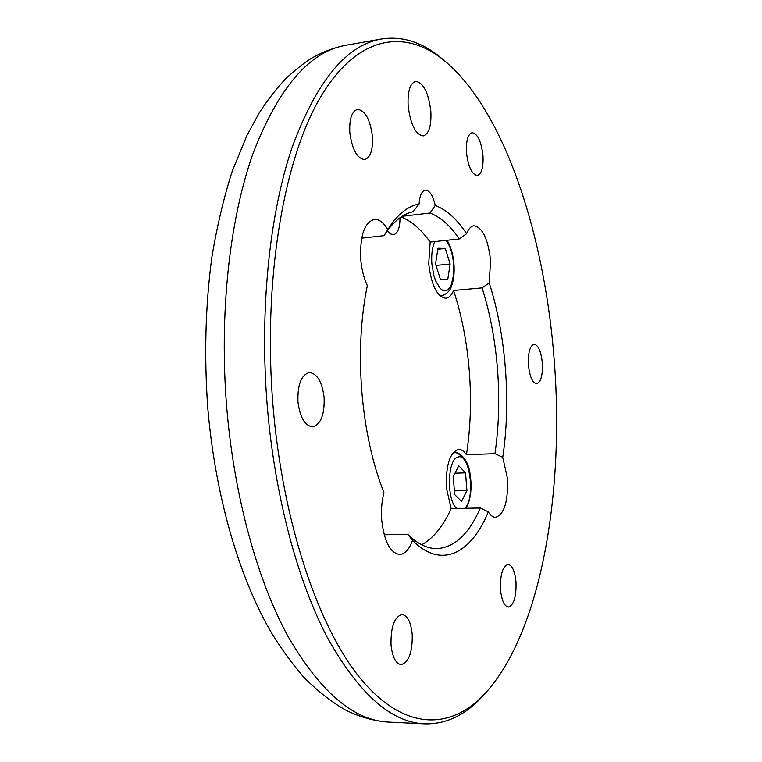 <?xml version="1.0" encoding="UTF-8"?>
<svg xmlns="http://www.w3.org/2000/svg" width="762" height="762" viewBox="0 0 762 762"><rect width="100%" height="100%" fill="white"/><g stroke="black" fill="none" stroke-linecap="round" stroke-linejoin="round"><path stroke-width="1.14" d="M372.428 136.436C370.18 119.453 365.198 110.433 357.502 109.376C351.777 111.3 349.215 119.015 349.806 132.531C352.139 149.581 357.092 158.591 364.655 159.572C370.456 157.629 373.047 149.914 372.428 136.436M324.126 397.602C322.164 381.895 317.249 373.532 309.391 372.504C301.285 374.809 297.466 384.553 297.952 401.755C299.98 417.471 304.857 425.825 312.563 426.825C320.802 424.472 324.66 414.728 324.126 397.602M412.213 634.232C410.88 622.04 407.489 615.458 402.022 614.486C394.373 616.753 390.706 626.897 391.02 644.928C392.392 657.101 395.764 663.673 401.136 664.635C408.908 662.273 412.594 652.139 412.213 634.232M515.998 581.844C514.864 571.052 512.216 565.233 508.054 564.404C502.615 566.299 500.101 574.71 500.501 589.664C501.653 600.456 504.292 606.266 508.397 607.076C513.902 605.114 516.436 596.694 515.998 581.844M542.344 362.922C541.077 351.32 538.324 345.1 534.095 344.243C529.857 345.796 527.98 352.758 528.457 365.122C529.752 376.752 532.495 382.972 536.667 383.781C540.944 382.191 542.839 375.228 542.344 362.922M361.683 238.154L384 235.668L387.763 229.61C383.572 222.447 379.047 219.037 374.209 219.399C364.35 222.542 359.864 235.782 360.74 259.109C361.607 269.177 363.798 278.025 367.313 285.636C360.731 317.859 358.902 353.187 361.817 391.611C365.103 429.949 372.475 463.648 383.943 492.7C381.733 501.139 381 510.349 381.743 520.332C384.258 541.582 390.192 552.964 399.564 554.479C404.908 554.145 409.232 549.421 412.537 540.306L407.851 534.429L384.191 534.733M451.161 508.597L480.327 507.987L488.299 511.873C490.614 515.522 493.071 517.341 495.652 517.331C504.32 514.283 508.254 501.301 507.463 478.393L502.739 457.314L494.948 453.657L466.43 454.743C464.029 451.133 461.448 449.361 458.705 449.409C449.837 452.285 445.732 465.144 446.399 487.994L451.161 508.597C443.141 526.256 433.321 538.324 421.71 544.792M482.975 155.524C481.251 141.313 477.631 133.693 472.107 132.683C467.83 134.236 465.953 140.903 466.496 152.676C468.268 166.954 471.868 174.555 477.317 175.508C481.641 173.927 483.527 167.269 482.975 155.524M430.835 111.166C428.463 92.554 423.386 82.62 415.604 81.353C409.966 83.344 407.489 91.602 408.156 106.109C410.623 124.816 415.671 134.741 423.301 135.903C429.025 133.874 431.53 125.625 430.835 111.166M419.09 204.025L413.128 211.722C404.098 213.617 395.64 219.78 387.744 230.2L392.135 223.171C400.526 212.122 409.518 205.74 419.09 204.025C419.662 195.644 421.729 191.014 425.291 190.138C429.654 190.386 432.968 195.501 435.216 205.473C446.494 209.702 456.952 219.104 466.611 233.696L459.305 238.954L430.159 242.078L428.72 263.881C431.397 285.436 437.102 296.894 445.856 298.266C448.961 297.894 451.523 295.304 453.561 290.484C461.743 315.344 467.001 342.29 469.306 371.332C471.535 400.374 470.573 428.177 466.43 454.743M402.165 216.294L429.987 213.036L435.216 205.473M453.561 290.484L482.06 287.884L489.214 282.912L490.595 260.671C488.08 238.963 482.517 227.333 473.907 225.771C470.983 226.162 468.544 228.8 466.611 233.696M482.06 287.884C490.052 313.001 495.195 340.204 497.51 369.503C499.739 398.812 498.881 426.863 494.948 453.657M554.269 361.026C564.794 495.31 540.058 639.051 481.07 697.64C447.399 730.291 402.622 729.558 360.407 678.447C318.411 627.326 282.702 522.675 272.996 405.727C262.842 283.197 282.892 163.154 318.783 100.136C354.882 36.947 401.688 28.346 440.884 57.902C503.158 105.747 544.811 233.782 554.269 361.026M486.728 691.753L478.441 700.64C462.229 716.613 444.246 724.348 424.482 723.843C391.077 722.433 358.683 693.639 327.298 637.451C297.542 580.777 274.806 496.243 267.272 406.27C259.423 310.763 269.338 214.751 291.903 147.971C316.449 81.296 346.31 44.968 381.467 38.986C401.012 36.014 419.824 41.434 437.902 55.255L447.237 63.036M384 235.668L387.744 230.2M480.327 507.987C469.03 533.971 454.59 547.516 436.988 548.611C427.301 548.707 417.586 543.973 407.851 534.429M488.299 511.873C471.116 553.907 440.95 569.462 412.537 540.306M489.214 282.912C505.958 334.566 511.15 402.117 502.739 457.314M387.763 229.61L392.135 223.171M429.987 213.036C440.474 217.037 450.247 225.666 459.305 238.954M401.126 216.97C411.509 221.085 421.195 229.457 430.159 242.078M387.391 230.686L390.363 233.896L393.43 234.772C397.783 233.524 399.964 227.848 400.002 217.761M437.998 248.25L435.531 263.919L440.474 279.625L447.751 279.511L450.123 264.014L445.313 248.46L437.998 248.25M437.845 249.241L445.313 248.46M436.007 265.424L450.123 264.014M465.544 472.84L458.753 465.763L453.266 476.583L454.685 494.586L461.562 501.453L466.925 490.528L465.544 472.84L454.99 473.183M454.39 490.861L466.925 490.528M424.482 723.843L388.43 722.081C353.825 720.595 320.383 692.106 288.112 636.603C257.537 580.654 234.334 497.3 226.809 408.584C218.989 314.411 229.486 219.675 252.974 153.6C278.511 87.592 309.496 51.473 345.91 45.253C334.442 47.501 323.421 51.587 312.839 57.502C306.857 60.808 298.123 67.561 286.636 77.772C276.816 88.097 267.691 99.803 259.242 112.871L247.098 135.112L232.239 171.25C223.723 197.834 216.913 226.638 211.798 257.661C205.378 306.019 204.054 356.34 207.826 408.623M447.065 240.268C450.837 246.488 453.133 254.422 453.952 264.062C454.6 273.063 453.685 280.702 451.199 286.988C449.056 293.837 440.788 296.332 441.627 295.504L439.379 295.218M434.95 241.564C432.264 246.993 431.235 254.432 431.863 263.9L433.902 275.72L435.635 280.854L440.074 288.274L442.541 290.198L445.008 290.798L447.361 290.055L449.475 288.007L451.247 284.788L453.457 275.511L453.6 264.033C452.638 253.632 450.123 245.745 446.056 240.373M452.742 453.219L454.885 452.666C457.476 452.628 459.896 454.352 462.143 457.838M464.887 508.311C475.726 497.881 469.773 452.561 458.067 457.019C447.475 458.467 446.265 499.662 456.657 508.483M481.07 697.64L478.441 700.64M388.43 722.081C373.551 720.957 359.131 716.871 345.148 709.832C330.556 701.364 316.459 690.153 302.847 676.208C289.322 660.082 278.092 644.29 269.157 628.841C237.706 573.053 215.141 493.481 207.845 408.813M381.467 38.986L345.91 45.253M440.884 57.902L437.902 55.255M441.627 295.504L439.826 295.666M466.306 508.273C470.954 498.748 472.183 487.061 469.973 473.202C467.277 454.876 455.724 451.628 454.885 452.666L453.114 452.733"/></g></svg>
